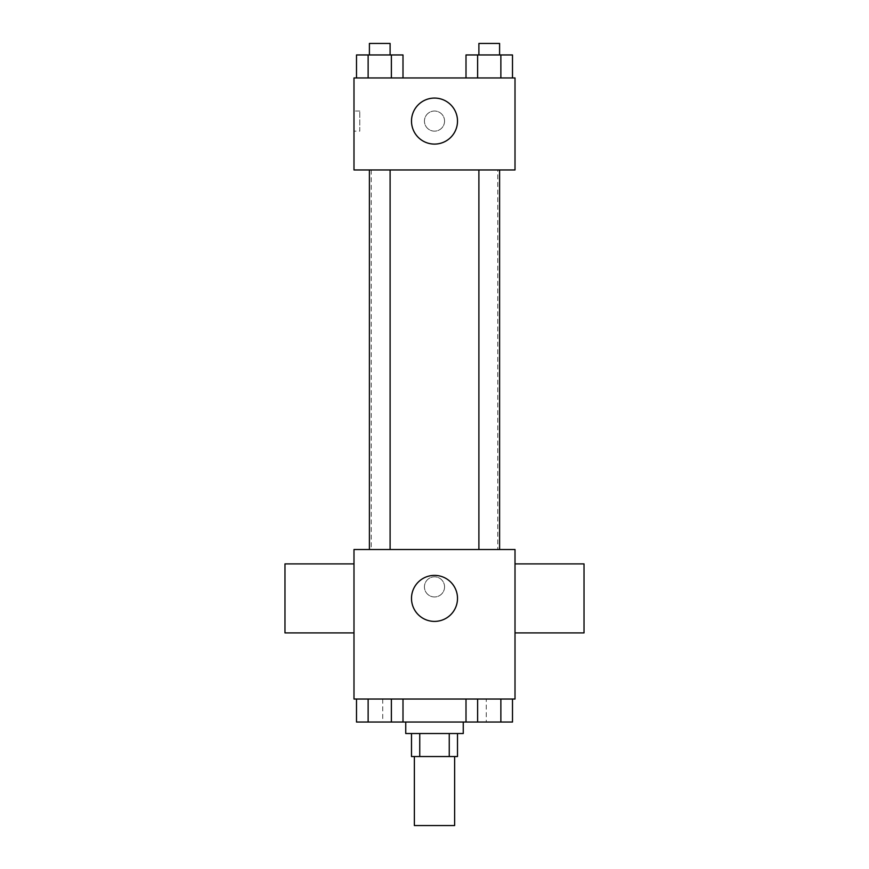 <?xml version="1.0" encoding="UTF-8"?>
<svg xmlns="http://www.w3.org/2000/svg" width="869" height="869" viewBox="0 0 869 869"><rect width="100%" height="100%" fill="white"/><g stroke="black" fill="none" stroke-linecap="round" stroke-linejoin="round"><path stroke-width="0.65" stroke-dasharray="4.34 3.26" d="M454.628 825.55L414.372 825.55M454.628 756.541L414.372 756.541L454.628 756.541M419.749 756.541L411.493 756.541L411.493 733.534L419.749 733.534L419.749 756.541L457.507 756.541L457.507 733.534L449.251 733.534L449.251 756.541M419.749 733.534L411.493 733.534M449.251 733.534L457.507 733.534M405.747 733.534L463.253 733.534M434.5 722.041L405.747 722.041L434.5 722.041M466.001 699.034L512.493 699.034L466.001 699.034L512.493 699.034L466.001 699.034L477.624 699.034L466.001 699.034L466.001 722.041L368.13 722.041L391.376 722.041L391.376 699.034L356.507 699.034L402.999 699.034L356.507 699.034L402.999 699.034L368.13 699.034L368.13 722.041L391.376 722.041L391.376 699.034L402.999 699.034L402.999 722.041M486.26 699.034L382.74 699.034L486.26 699.034L486.26 722.041M353.987 699.034L515.013 699.034L515.013 549.512L353.987 549.512L353.987 699.034M444.559 586.89A10.059 10.059 0 0 0 429.471 578.178A10.059 10.059 0 0 0 429.471 595.613A10.059 10.059 0 0 0 444.559 586.89A10.059 10.059 0 0 0 429.471 578.178A10.059 10.059 0 0 0 429.471 595.613A10.059 10.059 0 0 0 444.559 586.89M497.763 549.512L371.237 549.512L497.763 549.512L497.763 169.966L371.237 169.966L497.763 169.966M390.105 549.512L369.401 549.512L390.105 549.512L369.401 549.512L390.105 549.512L390.105 169.966L369.401 169.966L390.105 169.966M499.599 549.512L478.895 549.512L499.599 549.512L478.895 549.512L499.599 549.512L499.599 169.966L478.895 169.966L499.599 169.966M353.987 632.904L353.987 563.894L353.987 632.904M515.013 563.894L515.013 632.904L515.013 563.894M584.022 563.894L584.022 632.904M284.978 632.904L284.978 563.894M457.507 598.393A23.007 23.007 0 0 1 422.997 618.315A23.007 23.007 0 0 1 422.997 578.472A23.007 23.007 0 0 1 457.507 598.393M353.987 169.966L515.013 169.966L515.013 77.949L353.987 77.949L353.987 169.966M444.559 121.084A10.059 10.059 0 0 0 429.471 112.373A10.059 10.059 0 0 0 429.471 129.796A10.059 10.059 0 0 0 444.559 121.084A10.059 10.059 0 0 0 429.471 112.373A10.059 10.059 0 0 0 429.471 129.796A10.059 10.059 0 0 0 444.559 121.084M356.507 77.949L356.507 54.953L368.13 54.953L368.13 77.949L356.507 77.949L402.999 77.949L356.507 77.949L402.999 77.949L356.507 77.949L402.999 77.949L356.507 77.949L368.13 77.949L368.13 54.953L402.999 54.953L391.376 54.953L391.376 77.949L391.376 54.953L356.507 54.953L402.999 54.953L402.999 77.949M466.001 77.949L466.001 54.953L477.624 54.953L477.624 77.949L466.001 77.949L512.493 77.949L466.001 77.949L512.493 77.949L466.001 77.949L512.493 77.949L466.001 77.949L477.624 77.949L477.624 54.953L512.493 54.953L500.87 54.953L500.87 77.949L500.87 54.953L466.001 54.953L512.493 54.953L512.493 77.949M353.987 131.154L353.987 111.026L353.987 131.154L359.788 131.154L359.788 111.026L359.788 131.154M515.013 111.026L515.002 131.154L515.013 111.026M457.507 121.084A23.007 23.007 0 0 1 422.997 141.006A23.007 23.007 0 0 1 422.997 101.162A23.007 23.007 0 0 1 457.507 121.084M499.599 54.953L478.895 54.953L499.599 54.953L478.895 54.953L499.599 54.953L499.599 43.45L478.895 43.45L499.599 43.45L478.895 43.45L478.895 54.953M390.105 54.953L369.401 54.953L390.105 54.953L369.401 54.953L390.105 54.953L390.105 43.45L369.401 43.45L390.105 43.45L369.401 43.45L369.401 54.953M500.87 54.953L500.87 77.949M477.624 54.953L477.624 77.949M391.376 54.953L391.376 77.949M368.13 54.953L368.13 77.949M466.001 722.041L477.624 722.041L477.624 699.034L500.87 699.034L477.624 699.034L477.624 722.041L512.493 722.041L500.87 722.041L512.493 722.041L512.493 699.034L500.87 699.034L500.87 722.041L477.624 722.041L500.87 722.041L500.87 699.034L512.493 699.034M499.599 722.041L478.895 722.041M356.507 699.034L368.13 699.034L356.507 699.034L368.13 699.034L356.507 699.034L356.507 722.041L368.13 722.041L356.507 722.041L368.13 722.041L368.13 699.034L391.376 699.034L391.376 722.041M390.105 722.041L369.401 722.041M500.87 699.034L500.87 722.041M477.624 699.034L477.624 722.041M368.13 699.034L391.376 699.034L368.13 699.034L368.13 722.041M402.999 699.034L391.376 699.034M382.74 699.034L382.74 722.041M371.237 169.966L371.237 549.512M369.401 169.966L369.401 549.512M478.895 169.966L478.895 549.512M359.788 111.026L353.987 111.026"/><path stroke-width="1.3" d="M414.372 756.541L414.372 825.55L454.628 825.55L454.628 756.541M449.251 733.534L449.251 756.541L411.493 756.541L411.493 733.534M449.251 756.541L457.507 756.541L457.507 733.534M463.253 722.041L463.253 733.534L405.747 733.534L405.747 722.041M419.749 733.534L419.749 756.541M402.999 699.034L402.999 722.041L512.493 722.041L512.493 699.034M515.013 699.034L353.987 699.034L353.987 549.512L515.013 549.512L515.013 699.034M457.507 598.393A23.007 23.007 0 0 1 422.997 618.315A23.007 23.007 0 0 1 422.997 578.472A23.007 23.007 0 0 1 457.507 598.393M515.013 632.904L584.022 632.904L584.022 563.894L515.013 563.894M353.987 563.894L284.978 563.894L284.978 632.904L353.987 632.904M478.895 549.512L478.895 169.966M390.105 169.966L390.105 549.512M515.013 169.966L353.987 169.966L353.987 77.949L515.013 77.949L515.013 169.966M457.507 121.084A23.007 23.007 0 0 1 422.997 141.006A23.007 23.007 0 0 1 422.997 101.162A23.007 23.007 0 0 1 457.507 121.084M512.493 77.949L512.493 54.953L466.001 54.953L466.001 77.949M500.87 54.953L500.87 77.949M477.624 54.953L477.624 77.949M478.895 54.953L478.895 43.45L499.599 43.45L499.599 54.953M402.999 77.949L402.999 54.953L356.507 54.953L356.507 77.949M391.376 54.953L391.376 77.949M368.13 54.953L368.13 77.949M369.401 54.953L369.401 43.45L390.105 43.45L390.105 54.953M466.001 699.034L466.001 722.041M500.87 699.034L500.87 722.041M477.624 699.034L477.624 722.041M499.599 722.041L478.895 722.041M402.999 722.041L356.507 722.041L356.507 699.034M391.376 699.034L391.376 722.041M368.13 699.034L368.13 722.041M390.105 722.041L369.401 722.041M499.599 549.512L499.599 169.966M369.401 169.966L369.401 549.512"/></g></svg>
